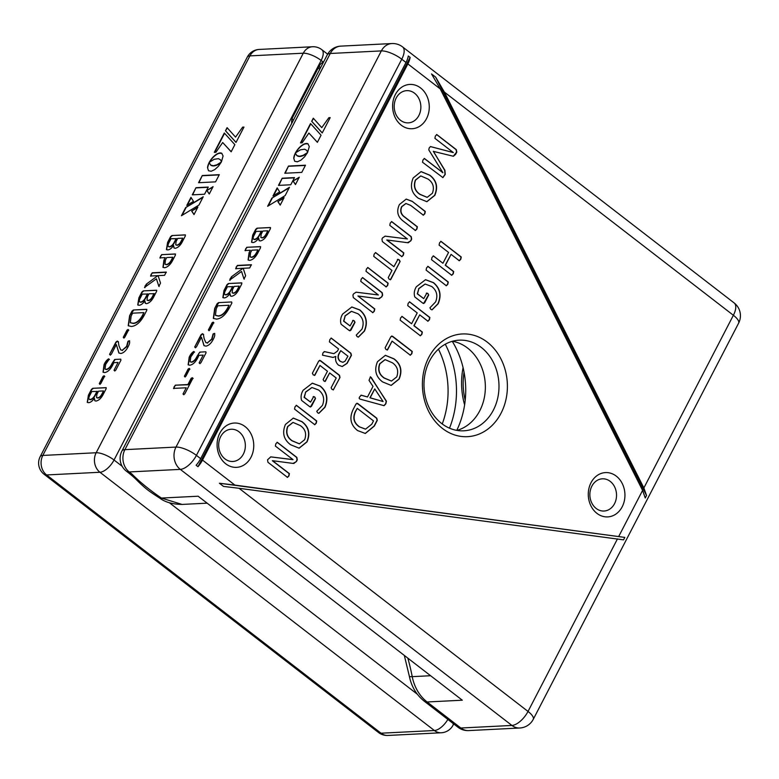 <?xml version="1.0" encoding="UTF-8"?>
<svg xmlns="http://www.w3.org/2000/svg" width="779" height="779" viewBox="0 0 779 779"><rect width="100%" height="100%" fill="white"/><g stroke="black" fill="none" stroke-linecap="round" stroke-linejoin="round"><path stroke-width="1.17" d="M464.615 404.846A66.351 54.812 -92.9 0 1 463.077 367.649M445.276 344.221A86.722 71.629 -92.9 0 1 449.502 428.187M447.857 719.406A14.119 6.495 -52.3 0 1 434.39 730.517A14.119 11.666 87.1 0 0 441.245 732.766L387.893 735.454A14.119 11.666 -92.9 0 1 381.038 733.205L434.39 730.517L99.946 472.259L46.594 474.956A14.119 11.666 -92.9 0 1 42.816 455.442L96.168 452.745L303.284 53.196A14.119 4.596 27.4 0 1 321.143 60.45L323.275 62.096A10.088 8.326 87.1 0 0 319.224 66.079L292.894 116.869A10.088 8.326 87.1 0 0 291.716 123.423M464.041 372.138A60.304 49.807 87.1 0 0 465.199 400.348M442.238 423.961A80.665 66.634 87.1 0 0 438.47 349.158M320.286 68.289A10.088 8.326 87.1 0 0 319.205 66.108M198.947 205.052L203.241 196.766L185.655 207.603L181.439 215.734L198.947 205.052M197.895 207.078L191.644 211.051L194 214.595L197.895 207.078M202.287 175.518L198.557 182.714L215.569 181.858L219.298 174.662L202.287 175.518L198.957 182.695M92.759 388.312L105.925 387.65L106.148 388.711L103.529 393.765C101.484 398.001 98.991 400.435 96.041 401.068L94.804 400.747L94.386 398.273C92.477 401.029 90.539 402.509 88.572 402.704L87.238 402.373L88.407 395.216L91.396 389.442L92.759 388.312L106.256 387.728M224.313 133.014L214.293 152.353L215.919 152.275L222.687 142.518L231.159 151.788L234.859 144.66L224.313 133.014M221.178 162.1L216.971 164.768L213.427 165.732L210.72 165.08L209.093 162.558L207.506 167.592L208.499 170.747L211.167 171.263L214.741 169.618L218.363 166.317L221.246 162.159M218.422 158.673L220.486 159.802L221.45 161.769L223.086 155.995L221.684 153.229L218.032 153.414L212.891 157.202L209.191 162.373L214.254 159.276L218.422 158.673M186.775 205.442L193.474 201.381L190.972 197.34L186.775 205.442M99.731 384.174L99.284 383.619L103.003 376.423L104.094 375.76L104.522 376.345L100.803 383.541L99.731 384.174L99.284 383.619L103.286 376.637L104.376 375.984L104.805 376.569M104.707 372.576L103.032 372.177L104.065 364.601C105.282 361.846 106.811 359.927 108.661 358.827L109.148 359.275L105.662 364.368L105.009 369.09L106.178 369.353C108.485 368.837 110.423 366.909 111.991 363.569L114.688 359.47L120.735 359.158L120.94 360.171L115.789 370.122L114.581 370.823L114.026 370.249L118.067 362.449L113.861 362.663L112.643 365.176C110.404 369.538 107.755 372.011 104.707 372.576M104.065 364.601L104.347 364.815C105.564 362.069 107.103 360.141 108.943 359.041L109.148 359.275M114.688 359.47L120.735 359.158L120.94 360.171M114.581 370.823L114.026 370.249L118.067 362.449M127.96 341.329L129.119 340.774C130.054 341.825 129.713 343.841 128.087 346.791C126.042 350.706 123.647 352.936 120.891 353.481L118.875 353.004L116.344 344.571L111.329 354.25L110.121 354.971L109.576 354.357L115.944 342.078L117.347 341.056L118.262 341.689L118.983 345.895L120.677 349.839L122.245 350.258L126.597 346.392L127.96 341.329L129.655 340.851M110.121 354.971L109.576 354.357L116.237 342.293L117.629 341.27L118.544 341.903M117.629 341.27L118.262 341.689M123.725 337.891L123.267 337.326L126.996 330.14L128.087 329.478L128.516 330.062L124.786 337.249L123.725 337.891L123.267 337.326L127.279 330.354L128.369 329.692L128.798 330.277M133.365 309.984L146.52 309.321L146.764 310.363L144.193 315.32C140.473 322.253 136.218 325.963 131.437 326.469L128.223 325.749L129.596 315.748L132.002 311.103L133.365 309.984L146.871 309.399M143.258 290.888L156.423 290.226L156.647 291.288L154.028 296.341C151.983 300.577 149.49 303.012 146.54 303.644L145.303 303.323L144.884 300.85C142.976 303.606 141.038 305.086 139.081 305.28L137.747 304.94L138.905 297.792L141.895 292.018L143.258 290.888L156.764 290.304M144.621 287.49L146.325 284.15L157.855 275.649L150.542 276.019L152.217 272.786L166.248 272.075L164.573 275.308L158.079 275.639L160.523 283.128L158.858 286.341L156.433 278.814L144.505 287.461M158.858 286.341L156.433 278.814M159.938 257.898L161.613 254.655L175.168 253.973L175.411 255.093L172.957 259.826C170.65 264.432 167.884 267.061 164.661 267.742L162.957 267.324L163.95 260.069L165.216 257.625L159.861 257.878M161.613 254.655L175.518 254.051M209.259 194.02L213.076 186.658L206.795 190.485L209.259 194.02M195.977 187.681L192.267 194.857L204.556 194.234L208.275 187.057L195.977 187.681L192.666 194.828M235.55 137.104L227.088 127.659L225.472 130.784L236.018 142.43L243.973 127.084L242.639 127.152L235.55 137.104L242.639 127.152M171.945 235.54L185.11 234.878L185.334 235.94L182.714 240.993C180.679 245.229 178.177 247.664 175.236 248.297L173.99 247.975L173.571 245.502C171.662 248.258 169.725 249.738 167.767 249.932L166.433 249.592L167.592 242.444L170.582 236.67L171.945 235.54L185.451 234.956M166.579 249.699L167.875 242.659L170.864 236.894L172.227 235.755M173.571 245.502L174.145 248.073M175.879 244.908L177.037 245.288C178.761 245.103 180.251 243.749 181.517 241.217L182.714 238.15L177.719 238.403L176.093 241.539L175.723 244.81L176.755 245.064C178.479 244.879 179.968 243.525 181.234 241.003L182.714 238.15M168.585 246.592L169.588 246.924C171.604 246.563 173.328 244.937 174.759 242.016L176.482 238.695L170.99 238.744L168.907 242.766C167.641 245.268 167.767 246.583 169.296 246.709C171.322 246.349 173.045 244.713 174.477 241.802L176.2 238.481M169.588 246.924L168.722 246.719M227.341 127.941L225.472 130.784M225.754 131.008L236.047 142.372M243.846 127.318L242.921 127.367M208.149 187.301L196.269 187.895M212.774 187.233L206.795 190.485M207.078 190.699L209.317 193.913M163.95 260.069L165.216 257.625M160.416 256.291L161.896 254.879M160.221 258.112L160.698 256.515M163.103 267.421L164.233 260.293M165.119 264.305L166.463 264.733C168.478 264.509 170.25 262.942 171.769 260.02L172.811 257.245L166.735 257.547L165.44 260.05L164.973 264.208L166.18 264.509C168.196 264.295 169.968 262.727 171.487 259.806L172.811 257.245M146.325 284.15L157.855 275.649M145.011 286.01L146.618 284.364M151.019 274.422L152.499 273.001L166.365 272.299M150.824 276.243L151.301 274.636M159.14 286.555L158.721 286.068M144.904 287.704L145.293 286.224M137.893 305.047L139.188 298.006L142.177 292.242L143.54 291.103M144.884 300.85L145.459 303.421M147.182 300.256L148.351 300.636C150.074 300.451 151.564 299.087 152.83 296.565L154.31 293.712L149.032 293.751L147.406 296.887L147.036 300.158L148.068 300.412C149.792 300.227 151.282 298.873 152.548 296.351L154.018 293.498M139.899 301.94L140.892 302.271C142.917 301.911 144.641 300.285 146.072 297.364L147.796 294.043L142.304 294.092L140.21 298.114C138.944 300.616 139.081 301.931 140.609 302.057C142.625 301.697 144.358 300.061 145.79 297.15L147.513 293.829M140.892 302.271L140.025 302.067M129.596 315.748L133.647 310.198M128.369 325.846L129.879 315.962M130.453 322.769L133.306 323.46C136.773 323.285 139.908 320.685 142.732 315.641L143.911 312.603L132.625 313.177L131.145 316.031L130.307 322.672L133.024 323.236C136.491 323.071 139.626 320.471 142.44 315.427L143.911 312.603M124.007 338.115L123.549 337.55M122.245 350.258L126.889 346.616L128.243 341.543M120.823 349.937L122.527 350.482M119.021 353.111L116.344 344.571M110.404 355.185L109.868 354.581M108.943 359.041L109.43 359.489M106.178 369.353L106.47 369.567C108.768 369.061 110.706 367.133 112.273 363.793L114.971 359.684M105.155 369.188L106.47 369.567M114.873 371.038L114.309 370.473M103.179 372.274L104.347 364.815M100.014 384.398L99.566 383.833M191.186 197.691L187.35 205.091M221.966 153.444L221.217 153.035M221.499 153.249L220.671 152.918M220.963 153.142L220.077 152.908M220.36 153.122L219.415 152.986M219.707 153.2L218.733 153.161M219.026 153.375L218.032 153.414M218.315 153.629L217.312 153.745M217.594 153.96L216.572 154.154M216.854 154.378L215.832 154.641M216.114 154.855L215.082 155.196M215.364 155.41L214.342 155.81M214.624 156.024L213.612 156.482M213.894 156.696L212.891 157.202M213.173 157.416L212.19 157.971M212.472 158.186L211.518 158.78M211.8 159.004L210.875 159.637M211.158 159.851L210.272 160.523M210.554 160.737L209.707 161.438M220.915 162.753L220.291 162.792M220.574 163.006L219.863 163.103M220.145 163.317L219.376 163.424M219.659 163.648L218.831 163.775M219.123 163.989L218.247 164.116M218.539 164.33L217.623 164.457M217.906 164.671L216.971 164.768M217.253 164.992L216.289 165.06M216.572 165.284L215.588 165.314M215.871 165.528L214.877 165.508M215.16 165.732L214.147 165.654M214.429 165.878L213.427 165.732M213.709 165.956L212.745 165.732M213.027 165.946L212.131 165.654M212.414 165.869L211.596 165.518M211.878 165.732L211.128 165.323M211.411 165.537L210.72 165.08M211.002 165.304L210.369 164.817M209.23 163.074L208.645 163.493M208.928 163.707L208.266 164.388M208.548 164.612L207.974 165.255M208.256 165.469L207.74 166.073M208.032 166.297L207.594 166.862M207.876 167.076L207.506 167.592M224.566 133.297L214.702 152.333M231.197 151.73L222.687 142.518M87.394 402.47L88.689 395.43L91.679 389.666L93.042 388.526M94.386 398.273L94.96 400.844M96.684 397.679L97.852 398.059C99.576 397.874 101.066 396.521 102.331 393.989L103.519 390.922L98.534 391.175L96.908 394.31L96.528 397.582L97.57 397.835C99.284 397.65 100.783 396.297 102.049 393.775L103.519 390.922M89.39 399.364L90.393 399.695C92.409 399.345 94.142 397.709 95.574 394.787L97.297 391.467L91.805 391.516L89.712 395.547C88.446 398.04 88.582 399.354 90.111 399.481C92.126 399.121 93.86 397.485 95.291 394.573L97.015 391.253M90.393 399.695L89.527 399.491M219.172 174.895L202.569 175.733M197.584 207.672L191.644 211.051M191.926 211.275L194.059 214.478M202.939 197.34L185.655 207.603M185.938 207.827L182.013 215.384M293.566 119.839A10.088 3.282 -152.6 0 0 292.037 119.099M319.896 69.049A10.088 3.282 -152.6 0 0 318.124 68.201M245.073 426.571A22.182 18.326 -92.9 0 1 251.013 457.234A22.182 18.326 -92.9 0 1 225.764 463.817A22.182 18.326 -92.9 0 1 219.834 433.153A22.182 18.326 -92.9 0 1 245.073 426.571M224.995 458.909A16.135 13.331 87.1 0 0 232.824 461.48A16.135 13.331 87.1 0 0 244.947 449.61A16.135 13.331 87.1 0 0 239.036 431.819A16.135 13.331 87.1 0 0 231.207 429.248A16.135 13.331 87.1 0 0 219.084 441.128A16.135 13.331 87.1 0 0 224.995 458.909M422.51 162.236L422.958 159.958L424.448 158.507L442.9 172.695L428.791 149.889L429.21 147.903L430.514 146.579L453.329 152.567L434.896 138.341L435.364 136.033L436.834 134.601L456.299 149.626L456.796 152.109L455.657 154.3L453.407 156.258L433.319 151.369L444.906 170.27L445.237 174.399L442.91 177.612L422.51 162.236M424.185 158.41L442.871 172.734M430.378 146.569L453.32 152.587M436.571 134.504L456.066 149.636L456.572 152.119L453.29 156.267M418.342 198.236C411.448 193.075 409.725 186.317 413.191 177.963L421.088 171.604L429.794 175.178C436.61 180.348 438.285 187.087 434.809 195.373L426.892 201.703L418.342 198.236M339.985 377.464L333.412 389.714L332.01 389.393L331.133 387.786L336.207 377.99L329.644 372.917L325.34 381.233L323.86 381.009L323.149 379.539L327.453 371.232L319.955 365.439L314.882 375.225L313.275 374.923L312.389 373.277L318.738 361.028L320.539 360.658L339.498 375.303L339.985 377.464L333.256 389.987M319.692 360.307L339.274 375.312L339.751 377.474M329.644 372.917L324.901 381.515M319.955 365.439L314.453 375.497M313.353 396.745L314.755 396.978L315.514 398.488L311.425 406.365L309.682 406.657L301.609 400.425C300.587 397.037 301.093 393.638 303.148 390.25L312.36 383.171L320.335 386.131C327.014 391.72 328.553 398.77 324.97 407.271L318.864 413.337L317.608 412.782L316.761 411.293L322.457 405.362C324.872 399.101 323.587 393.979 318.582 390.006L311.98 387.523L305.67 392.139L304.336 397.309L310.568 402.12L313.733 396.492M310.558 407.008L309.682 406.657M294.55 409.102L294.998 406.823L296.487 405.362L316.702 420.972L316.255 423.24L314.765 424.701L294.55 409.102M296.224 405.275L316.469 420.981L316.031 423.25L314.531 424.721M290.577 444.721C283.673 439.56 281.959 432.803 285.426 424.458L293.323 418.089L302.018 421.663C308.844 426.834 310.519 433.572 307.033 441.868L299.126 448.188L290.577 444.721M360.054 399.111C359.022 398.692 358.915 397.923 359.732 396.793L361.252 395.206L367.513 396.978L373.005 386.384L369.032 380.386L370.453 376.763L386.423 401.185L385.858 403.804L384.066 405.674L360.054 399.111M360.979 395.177L367.513 396.978M357.551 430.553C350.521 424.945 349.089 417.856 353.257 409.287L356.032 403.931L357.824 403.571L376.783 418.206L377.289 420.348L374.319 426.064L365.322 433.465L357.551 430.553M356.967 403.22L376.559 418.226L377.055 420.358L374.095 426.074L365.205 433.475M420.592 87.959A22.182 18.326 -92.9 0 1 426.532 118.622A22.182 18.326 -92.9 0 1 401.282 125.205A22.182 18.326 -92.9 0 1 395.352 94.551A22.182 18.326 -92.9 0 1 420.592 87.959M616.267 476.125A22.182 18.326 -92.9 0 1 622.197 506.788A22.182 18.326 -92.9 0 1 596.957 513.371A22.182 18.326 -92.9 0 1 591.018 482.707A22.182 18.326 -92.9 0 1 616.267 476.125M487.274 342.147A51.424 42.485 -92.9 0 1 501.033 413.221A51.424 42.485 -92.9 0 1 442.521 428.489A51.424 42.485 -92.9 0 1 428.762 357.415A51.424 42.485 -92.9 0 1 487.274 342.147M406.015 62.486A16.135 7.42 127.7 0 0 408.284 55.981L410.124 57.403A16.135 7.42 127.7 0 1 407.855 63.907L202.501 460.077A16.135 7.42 127.7 0 1 197.973 466.689L196.133 465.267A16.135 7.42 127.7 0 0 200.661 458.656L406.015 62.486L401.769 59.204L196.415 455.374L200.661 458.656M239.036 488.287L223.515 486.417L219.396 483.233L234.907 485.103L624.816 537.403L623.541 539.866L239.036 488.287L528.026 711.441A16.135 7.42 127.7 0 1 511.92 725.444L180.309 469.377L129.226 471.947L131.894 474.012C139.879 482.094 149.724 490.108 161.419 498.063L182.043 504.432L207.146 503.166M643.873 487.946L646.521 495.512L645.246 497.976L642.597 490.4L440.252 88.923L431.537 73.947L435.656 77.121L444.371 92.097L643.873 487.946L733.38 315.271A16.135 5.249 27.4 0 1 738.619 323.149A16.135 16.135 0 0 0 734.159 302.953A16.135 7.42 127.7 0 1 733.38 315.271L444.371 92.097M382.645 381.944C375.751 376.783 374.027 370.025 377.494 361.68L385.391 355.312L394.096 358.885C400.922 364.056 402.587 370.794 399.111 379.091L391.194 385.41L382.645 381.944M392.09 341.124L387.582 349.81L386.004 349.508L385.099 347.843L390.873 336.703L392.665 336.343L412.257 351.465L411.809 353.744L410.319 355.205L392.09 341.124L387.182 350.083M391.818 335.992L412.033 351.485L411.585 353.754L410.095 355.214M400.172 320.179L400.61 317.92L402.11 316.449L411.594 323.762L417.203 312.934L407.729 305.611L408.167 303.343L409.657 301.882L429.872 317.481L429.424 319.76L427.953 321.23L419.706 314.862L414.087 325.69L422.335 332.058L421.867 334.337L420.387 335.788L400.172 320.179M401.857 316.352L411.594 323.762M409.403 301.785L429.648 317.501L429.2 319.77L427.72 321.24M426.522 293.264L427.924 293.498L428.693 294.998L424.604 302.885L422.851 303.177L414.779 296.945C413.756 293.547 414.272 290.158 416.327 286.769L425.529 279.69L433.504 282.641C440.184 288.24 441.732 295.28 438.149 303.781L432.033 309.847L430.787 309.302L429.93 307.802L435.636 301.872C438.051 295.611 436.756 290.499 431.761 286.516L425.149 284.033L418.849 288.658L417.505 293.819L423.737 298.63L426.902 293.001M423.737 303.528L422.851 303.177M426.113 270.138L426.561 267.859L428.051 266.399L448.266 282.008L447.818 284.277L446.328 285.737L426.113 270.138M427.788 266.311L448.032 282.017L447.594 284.286L446.094 285.757M431.537 259.68L431.975 257.421L433.475 255.94L442.949 263.263L448.568 252.435L439.093 245.112L439.531 242.844L441.021 241.373L461.236 256.982L460.788 259.251L459.308 260.731L451.07 254.363L445.452 265.191L453.699 271.559L453.232 273.828L451.742 275.279L431.537 259.68M433.212 255.853L442.949 263.263M440.758 241.286L461.002 256.992L460.564 259.271L459.084 260.741M267.947 462.288L267.548 459.776L270.761 456.864L293.021 459.629L275.386 446.075L275.834 443.787L277.324 442.336L296.848 457.409L297.266 459.873L296.341 461.645L293.031 463.408L272.562 460.701L289.399 473.632L288.941 475.93L287.47 477.361L267.947 462.288M277.071 442.258L296.614 457.419L297.042 459.883L296.117 461.665L293.858 463.456M293.965 463.456L293.031 463.408M322.506 355.175L322.915 352.965L324.561 351.631L333.928 353.647L337.443 351.125L338.563 348.953L329.41 341.884L329.838 339.605L331.328 338.135L350.92 353.267L351.417 355.399L347.103 363.384L342.224 366.529L338.622 365.205C336.031 363.053 335.097 360.132 335.807 356.431L333.091 357.434L322.506 355.175M324.132 351.563L333.811 353.647M331.075 338.047L350.696 353.276L351.193 355.409L346.879 363.394L342.117 366.539M352.838 320.558L354.241 320.792L355.01 322.302L350.92 330.179L349.167 330.471L341.105 324.239C340.072 320.851 340.589 317.452 342.643 314.064L351.845 306.984L359.83 309.935C366.5 315.534 368.048 322.584 364.465 331.075L358.35 337.151L357.103 336.596L356.246 335.106L361.953 329.176C364.368 322.915 363.072 317.793 358.077 313.82L351.475 311.337L345.165 315.953L343.831 321.114L350.063 325.934L353.218 320.305M350.053 330.822L349.167 330.471M353.315 297.588L352.926 295.075L353.539 293.887L356.13 292.174L378.37 294.978L360.755 281.375L361.213 279.086L362.693 277.636L382.216 292.709L382.635 295.173L381.72 296.955L378.399 298.708L357.941 295.991L374.777 308.932L374.309 311.24L372.839 312.661L353.315 297.588M362.439 277.558L381.992 292.729L382.411 295.183L381.486 296.965L379.227 298.766M379.334 298.756L378.399 298.708M365.984 271.287L366.432 269.018L367.922 267.557L388.127 283.166L387.689 285.435L386.199 286.896L365.984 271.287M367.659 267.46L387.903 283.176L387.455 285.445L385.965 286.906M397.611 259.524L399.189 259.806L400.104 261.471L390.746 279.525L389.13 279.223L388.244 277.606L391.964 270.43L373.725 256.349L374.173 254.081L375.653 252.61L393.901 266.7L398.02 259.241M375.41 252.523L393.901 266.7M400.104 261.471L390.337 279.817M382.353 241.568L381.963 239.056L382.577 237.868L385.167 236.154L407.407 238.958L389.792 225.355L390.25 223.067L391.73 221.616L411.254 236.689L411.672 239.153L410.757 240.935L407.436 242.688L386.978 239.971L403.814 252.912L403.347 255.22L401.876 256.642L382.353 241.568M391.477 221.538L411.03 236.709L411.448 239.163L410.523 240.945L408.264 242.746M408.381 242.736L407.436 242.688M402.509 220.525C397.456 216.231 396.423 210.895 399.423 204.526L406.229 199.093L412.169 201.313L425.295 211.46L424.847 213.738L423.367 215.189L410.64 205.374L405.956 203.504L401.808 206.669C400.104 210.875 401 214.264 404.496 216.835L417.359 226.767L416.911 229.055L415.431 230.506L402.509 220.525M400.513 120.297A16.135 13.331 87.1 0 0 408.342 122.868A16.135 13.331 87.1 0 0 420.465 110.998A16.135 13.331 87.1 0 0 414.555 93.217A16.135 13.331 87.1 0 0 406.716 90.646A16.135 13.331 87.1 0 0 394.602 102.516A16.135 13.331 87.1 0 0 400.513 120.297M596.178 508.463A16.135 13.331 87.1 0 0 604.017 511.034A16.135 13.331 87.1 0 0 616.131 499.164A16.135 13.331 87.1 0 0 610.22 481.373A16.135 13.331 87.1 0 0 602.391 478.812A16.135 13.331 87.1 0 0 590.268 490.682A16.135 13.331 87.1 0 0 596.178 508.463M441.742 423.581A45.377 37.48 87.1 0 0 463.778 430.806A45.377 37.48 87.1 0 0 497.859 397.417A45.377 37.48 87.1 0 0 481.237 347.395A45.377 37.48 87.1 0 0 459.201 340.17A45.377 37.48 87.1 0 0 425.12 373.56A45.377 37.48 87.1 0 0 441.742 423.581M452.433 341.27A45.377 37.48 -92.9 0 1 467.614 348.086A45.377 37.48 -92.9 0 1 484.918 394.057A45.377 37.48 -92.9 0 1 456.922 430.397M452.268 341.319A80.665 66.634 -92.9 0 1 456.767 430.368M131.894 474.012A16.135 7.42 127.7 0 1 129.051 473.233C136.169 479.017 136.043 479.621 141.457 484.606C146.501 489.095 148.049 490.643 159.783 498.132L159.783 498.132A16.135 4.002 122.5 0 0 161.419 498.063L198.139 496.213L462.307 700.204L427.116 701.976L460.837 728.014A16.135 13.331 87.1 0 0 468.666 730.585L519.749 728.005A16.135 13.331 -92.9 0 1 511.92 725.444L460.837 728.014A16.135 7.42 -52.3 0 1 457.994 727.245A16.135 16.135 0 0 0 468.666 730.585M257.06 228.189L270.225 227.517L270.449 228.578L267.83 233.642C265.795 237.877 263.292 240.312 260.352 240.945L259.115 240.614L258.686 238.14C256.778 240.906 254.84 242.376 252.883 242.581L251.549 242.24L252.708 235.083L255.697 229.318L257.06 228.189L270.566 227.595M245.054 250.536L246.729 247.303L260.283 246.622L260.527 247.741L258.073 252.474C255.765 257.07 253 259.709 249.777 260.39L248.073 259.962L249.066 252.717L250.332 250.273L244.976 250.517M246.729 247.303L260.634 246.7M229.737 280.138L231.451 276.788L242.97 268.297L235.657 268.667L237.332 265.425L251.364 264.724L249.689 267.957L243.194 268.288L245.638 275.776L243.973 278.979L241.548 271.462L229.63 280.109M243.973 278.979L241.548 271.462M228.374 283.537L241.539 282.865L241.763 283.926L239.143 288.99C237.098 293.225 234.606 295.66 231.655 296.293L230.418 295.962L230 293.488C228.091 296.254 226.153 297.724 224.196 297.929L222.862 297.588L224.021 290.431L227.01 284.666L228.374 283.537L241.88 282.943M216.552 319.117L213.339 318.387L214.712 308.387L217.117 303.752L218.48 302.632L231.636 301.96L231.879 303.002L229.308 307.958C225.589 314.891 221.333 318.611 216.552 319.117M218.48 302.632L231.636 301.96L231.879 303.002M208.84 330.539L208.382 329.975L212.112 322.779L213.203 322.126L213.631 322.71L209.902 329.897L208.84 330.539L208.382 329.975L212.394 323.003L213.485 322.34L213.913 322.925M213.076 333.977L214.244 333.422C215.17 334.473 214.829 336.479 213.203 339.44C211.158 343.344 208.762 345.574 206.007 346.129L203.991 345.652L201.459 337.21L196.444 346.898L195.237 347.609L194.701 347.006L201.06 334.727L202.462 333.694L203.377 334.327L204.108 338.544L205.792 342.478L207.36 342.906L211.722 339.04L213.076 333.977L214.77 333.5M195.237 347.609L194.701 347.006L201.352 334.941L202.744 333.918L203.67 334.551M202.744 333.918L203.377 334.327M189.833 365.224L188.148 364.815L189.18 357.24C190.397 354.494 191.926 352.566 193.776 351.475L194.263 351.923L190.777 357.006L190.125 361.738L191.303 362.001C193.601 361.485 195.539 359.557 197.106 356.217L199.804 352.108L205.851 351.806L206.055 352.809L200.904 362.761L199.706 363.462L199.142 362.897L203.183 355.097L198.986 355.302L197.759 357.824C195.519 362.186 192.88 364.66 189.833 365.224M189.18 357.24L189.463 357.464C190.68 354.708 192.218 352.79 194.059 351.689L194.263 351.923M199.804 352.108L205.851 351.806L206.055 352.809M199.706 363.462L199.142 362.897L203.183 355.097M184.847 376.822L184.399 376.257L188.119 369.071L189.209 368.409L189.638 368.993L185.918 376.179L184.847 376.822L184.399 376.257L188.411 369.285L189.492 368.623L189.93 369.207M173.581 388.419L175.256 385.186L187.914 384.544L191.137 378.331L192.296 377.708L192.871 378.253L184.759 393.901L183.571 394.534L183.016 393.999L186.239 387.786L173.493 388.4M183.571 394.534L183.016 393.999L186.239 387.786M175.256 385.186L188.206 384.768L191.42 378.555L192.296 377.708L192.871 378.253M307.384 152.645L303.177 155.313L299.633 156.267L296.926 155.625L295.309 153.132L293.722 158.137L294.705 161.282L297.374 161.798L300.947 160.153L304.57 156.852L307.452 152.694M310.519 123.559L300.499 142.898L302.135 142.81L308.893 133.063L317.374 142.333L321.065 135.205L310.519 123.559M321.756 127.649L313.294 118.204L311.678 121.329L322.224 132.966L330.179 117.619L328.855 117.687L321.756 127.649L328.855 117.687M282.193 178.216L278.473 185.392L290.762 184.769L294.481 177.593L282.193 178.216L278.882 185.373M284.101 197.613L277.85 201.595L280.206 205.13L284.101 197.613M285.153 195.587L289.447 187.301L271.861 198.148L267.645 206.279L285.153 195.587M272.981 195.977L279.68 191.916L277.178 187.875L272.981 195.977M304.628 149.217L306.692 150.337L307.656 152.275L309.292 146.54L307.89 143.764L304.238 143.949L299.097 147.737L295.397 152.908L300.47 149.811L304.628 149.217M295.465 184.555L299.282 177.203L293.001 181.02L295.465 184.555M288.493 166.054L284.763 173.25L301.775 172.393L305.504 165.197L288.493 166.054L285.172 173.23M129.051 473.233L126.383 471.178A16.135 7.42 127.7 0 0 129.226 471.947A16.135 13.331 87.1 0 1 124.903 449.649A16.135 5.249 -152.6 0 0 121.923 450.983L327.277 54.812A16.135 5.249 -152.6 0 1 330.267 53.478L124.903 449.649L175.996 447.078L381.35 50.908L330.267 53.478A16.135 13.331 87.1 0 1 340.783 46.127A16.135 16.135 0 0 0 327.277 54.812M646.521 495.512L435.656 77.121M410.124 57.403L197.973 466.689M219.396 483.233L624.816 537.403M356.86 403.23L357.6 403.58M359.129 426.726L365.565 429.151L371.807 424.156L373.492 420.903L357.24 408.352L355.302 411.653C352.527 417.904 353.802 422.929 359.129 426.726L365.458 429.151M355.302 411.653L355.536 411.643C352.751 417.895 354.026 422.919 359.362 426.717M357.24 408.352L355.536 411.643M371.271 377.513L386.199 401.195L385.634 403.824L383.843 405.693M370.346 376.793L371.038 377.523M374.757 388.916L369.928 397.796L383.093 401.536L374.757 388.916L370.161 397.787L383.093 401.536M394.096 358.885L393.872 358.895C400.688 364.075 402.363 370.804 398.887 379.1L391.077 385.41M385.284 355.321L393.872 358.895M385.001 359.655L379.685 363.783C377.533 369.821 379.022 374.582 384.144 378.058L391.399 381.048M396.715 376.948C398.848 370.96 397.387 366.237 392.343 362.761L385.118 359.645L379.909 363.774C377.766 369.811 379.246 374.572 384.378 378.049L391.506 381.048L396.715 376.948M391.71 336.012L392.441 336.353M419.706 314.862L413.863 325.71L422.111 332.068L421.643 334.347L420.163 335.798M418.849 288.658L417.281 293.829L423.737 298.63M425.042 284.043L418.615 288.668M427.924 293.498L428.46 295.007L423.62 303.518M426.298 293.274L427.7 293.508M433.504 282.641L433.28 282.65C439.96 288.249 441.498 295.29 437.915 303.791L431.917 309.847M425.412 279.7L433.28 282.65M451.07 254.363L445.228 265.201L453.466 271.569L453.008 273.838L451.518 275.299M270.644 456.874L293.001 459.668M272.329 460.72L289.175 473.642L288.717 475.95L287.237 477.371M302.018 421.663L301.794 421.673C308.62 426.853 310.285 433.582 306.809 441.878L299.009 448.188M293.206 418.099L301.794 421.673M292.933 422.432L287.607 426.561C285.465 432.598 286.954 437.36 292.076 440.836L299.321 443.826M304.647 439.726C306.78 433.737 305.319 429.015 300.266 425.538L293.04 422.422L287.831 426.551C285.689 432.588 287.178 437.35 292.3 440.826L299.438 443.826L304.647 439.726M305.67 392.139L304.112 397.319L310.568 402.12M311.863 387.523L305.446 392.158M314.755 396.978L315.291 398.497L310.451 407.008M313.129 396.764L314.521 396.988M320.335 386.131L320.111 386.141C326.781 391.73 328.329 398.78 324.746 407.281L318.747 413.337M312.243 383.18L320.111 386.141M319.585 360.326L320.305 360.667M335.807 356.431L332.974 357.434M340.072 361.281L342.935 362.293L345.058 361.183L347.94 356.198L340.754 350.647L338.943 353.705C337.424 356.655 337.794 359.187 340.072 361.281L342.828 362.293M340.754 350.647L339.167 353.695C337.648 356.646 338.028 359.168 340.296 361.271M345.165 315.953L343.597 321.133L350.063 325.934M351.358 311.337L344.931 315.962M354.241 320.792L354.776 322.311L349.937 330.822M352.614 320.578L354.017 320.802M359.83 309.935L359.596 309.954C366.276 315.544 367.824 322.594 364.231 331.094L358.243 337.151M351.738 306.994L359.596 309.954M356.022 292.174L378.37 294.978M357.941 295.991L374.543 308.942L374.086 311.249L372.615 312.681M399.189 259.806L399.88 261.481M397.387 259.534L398.965 259.816M385.06 236.154L407.407 238.958M386.744 240L403.58 252.922L403.123 255.23L401.652 256.661M412.169 201.313L425.071 211.469L424.623 213.748L423.133 215.199M406.122 199.103L411.935 201.323M401.808 206.669L401.584 206.678C399.88 210.895 400.766 214.283 404.272 216.844L417.135 226.777L416.687 229.065L415.197 230.516M405.849 203.514L401.584 206.678M429.794 175.178L429.56 175.187C436.386 180.358 438.061 187.096 434.575 195.393L426.775 201.703M420.972 171.614L429.56 175.187M420.699 175.947L415.373 180.076C413.23 186.113 414.72 190.874 419.842 194.351L427.087 197.34M432.413 193.241C434.546 187.252 433.085 182.529 428.031 179.053L420.806 175.937L415.596 180.066C413.454 186.103 414.944 190.865 420.066 194.341L427.204 197.34L432.413 193.241M433.367 151.272L444.673 170.28L445.013 174.418L442.793 177.612M305.378 165.44L288.775 166.278M298.99 177.768L293.001 181.02M293.284 181.234L295.523 184.448M308.172 143.988L307.423 143.57M307.705 143.794L306.887 143.463M307.169 143.677L306.283 143.443M306.566 143.657L305.631 143.521M305.913 143.745L304.949 143.696M305.232 143.911L304.238 143.949M304.521 144.164L303.518 144.281M303.8 144.505L302.788 144.699M303.07 144.913L302.038 145.176M302.32 145.4L301.288 145.731M301.57 145.955L300.548 146.345M300.83 146.559L299.818 147.017M300.1 147.231L299.097 147.737M299.379 147.952L298.396 148.507M298.678 148.721L297.724 149.315M298.006 149.539L297.081 150.172M297.364 150.386L296.478 151.058M296.76 151.272L295.913 151.973M277.402 188.226L273.556 195.626M289.155 187.875L271.861 198.148M272.144 198.363L268.229 205.919M283.799 198.207L277.85 201.595M278.132 201.81L280.265 205.013M294.355 177.836L282.475 178.44M313.548 118.486L311.678 121.329M311.96 121.543L322.253 132.907M330.053 117.863L329.137 117.902M310.772 123.832L300.908 142.869M317.404 142.275L308.893 133.063M307.121 153.297L306.498 153.327M306.78 153.551L306.069 153.638M306.351 153.852L305.582 153.969M305.865 154.184L305.047 154.31M305.329 154.524L304.462 154.651M304.745 154.875L303.839 154.992M304.122 155.216L303.177 155.313M303.459 155.527L302.495 155.596M302.778 155.819L301.794 155.849M302.077 156.073L301.084 156.053M301.366 156.267L300.353 156.199M300.645 156.413L299.633 156.267M299.915 156.491L298.951 156.267M299.233 156.482L298.338 156.19M298.63 156.404L297.802 156.053M298.084 156.267L297.335 155.858M297.617 156.073L296.926 155.625M297.208 155.839L296.575 155.352M295.436 153.619L294.851 154.028M295.134 154.252L294.472 154.924M294.764 155.148L294.18 155.79M294.462 156.014L293.956 156.618M294.238 156.832L293.8 157.397M294.082 157.621L293.722 158.137M174.058 386.822L175.538 385.401M173.863 388.643L174.34 387.046M192.579 377.922L193.153 378.477M183.854 394.758L183.299 394.223M185.129 377.036L184.681 376.481M194.059 351.689L194.546 352.137M191.303 362.001L191.585 362.216C193.883 361.699 195.821 359.771 197.389 356.441L198.908 353.247L200.096 352.332M190.271 361.836L191.585 362.216M199.989 363.686L199.424 363.111M188.294 364.923L189.463 357.464M207.36 342.906L212.005 339.264L213.358 334.191M205.938 342.585L207.652 343.12M204.137 345.749L201.459 337.21M195.519 347.833L194.984 347.23M209.123 330.754L208.675 330.189M214.712 308.387L218.763 302.846M213.485 318.494L214.994 308.611M215.569 315.417L218.422 316.099C221.888 315.933 225.024 313.333 227.848 308.289L229.026 305.251L217.74 305.816L216.26 308.679L215.423 315.31L218.139 315.885C221.606 315.719 224.742 313.109 227.556 308.075L229.026 305.251M223.008 297.685L224.303 290.655L227.293 284.88L228.656 283.751M230 293.488L230.574 296.069M232.308 292.904L233.466 293.284C235.19 293.089 236.68 291.736 237.946 289.213L239.143 286.136L234.148 286.39L232.522 289.535L232.152 292.807L233.184 293.06C234.907 292.875 236.397 291.521 237.663 288.99L239.143 286.136M225.014 294.589L226.007 294.92C228.033 294.559 229.756 292.923 231.188 290.012L232.911 286.691L227.419 286.73L225.326 290.762C224.06 293.264 224.196 294.569 225.725 294.696C227.741 294.345 229.474 292.709 230.905 289.788L232.629 286.468M226.007 294.92L225.141 294.715M231.451 276.788L242.97 268.297M230.126 278.648L231.733 277.012M236.134 267.061L237.624 265.649L251.481 264.948M235.94 268.882L236.417 267.285M244.255 279.203L243.837 278.707M230.019 280.352L230.409 278.872M249.066 252.717L250.332 250.273M245.531 248.939L247.011 247.518M245.336 250.76L245.813 249.163M248.219 260.069L249.348 252.932M250.234 256.953L251.578 257.382C253.594 257.158 255.366 255.59 256.885 252.669L257.927 249.893L251.851 250.195L250.556 252.698L250.088 256.856L251.296 257.158C253.311 256.943 255.084 255.366 256.603 252.445L257.927 249.893M251.695 242.337L252.99 235.307L255.989 229.532L257.352 228.403M258.686 238.14L259.261 240.721M260.994 237.556L262.153 237.936C263.877 237.741 265.366 236.388 266.632 233.866L267.83 230.798L262.835 231.042L261.208 234.187L260.838 237.459L261.871 237.712C263.594 237.527 265.084 236.173 266.35 233.642L267.83 230.798M253.701 239.241L254.704 239.572C256.719 239.211 258.443 237.576 259.874 234.664L261.598 231.344L256.106 231.382L254.022 235.414C252.756 237.916 252.883 239.221 254.421 239.348C256.437 238.997 258.161 237.361 259.592 234.44L261.316 231.12M254.704 239.572L253.837 239.367M327.628 54.16L321.824 49.681A14.119 6.495 -52.3 0 1 321.143 60.45L114.036 460.009L122.167 466.29M169.296 502.679L417.33 694.206M453.057 723.428A14.119 4.596 27.4 0 1 453.066 725.161L453.709 723.934M247.313 57.042A14.119 4.596 27.4 0 1 249.923 55.884L303.284 53.196A14.119 11.666 -92.9 0 1 312.486 46.75L259.134 49.447A14.119 14.119 0 0 0 247.313 57.042L40.196 456.601A14.119 14.119 0 0 0 44.111 474.275A14.119 6.495 -52.3 0 0 46.594 474.956L381.038 733.205A14.119 6.495 -52.3 0 1 378.555 732.533A14.119 14.119 0 0 0 387.893 735.454M99.946 472.259A14.119 6.495 -52.3 0 0 114.036 460.009A14.119 4.596 27.4 0 0 96.168 452.745A14.119 11.666 87.1 0 0 99.946 472.259M259.134 49.447A14.119 11.666 87.1 0 0 249.923 55.884L42.816 455.442A14.119 4.596 27.4 0 0 40.196 456.601M202.501 460.077L234.907 485.103M618.76 536.39L642.597 490.4M440.252 88.923L407.855 63.907M196.415 455.374A16.135 7.42 127.7 0 1 180.309 469.377A16.135 13.331 -92.9 0 1 175.996 447.078A16.135 5.249 27.4 0 1 196.415 455.374M734.159 302.953L402.548 46.886A16.135 7.42 127.7 0 1 401.769 59.204A16.135 5.249 27.4 0 0 381.35 50.908A16.135 13.331 -92.9 0 1 391.876 43.546L340.783 46.127M519.749 728.005A16.135 16.135 0 0 0 533.264 719.319A16.135 5.249 27.4 0 0 528.026 711.441L617.484 538.854M407.845 658.148A201.673 166.589 -92.9 0 1 412.227 676.649L430.612 675.724M412.227 676.649A40.333 33.322 87.1 0 0 427.116 701.976A16.135 7.42 -52.3 0 1 424.273 701.207C416.444 694.936 411.468 686.64 409.364 676.328A16.135 1.558 -11 0 0 412.227 676.649M441.245 732.766A14.119 14.119 0 0 0 453.066 725.161M44.111 474.275L378.555 732.533M321.824 49.681A14.119 14.119 0 0 0 312.486 46.75M402.548 46.886A16.135 16.135 0 0 0 391.876 43.546M533.264 719.319L738.619 323.149M121.923 450.983A16.135 16.135 0 0 0 126.383 471.178M159.783 498.132C165.138 502.182 172.568 504.286 182.052 504.432M457.994 727.245L424.273 701.207M409.364 676.328L404.32 655.421"/></g></svg>
